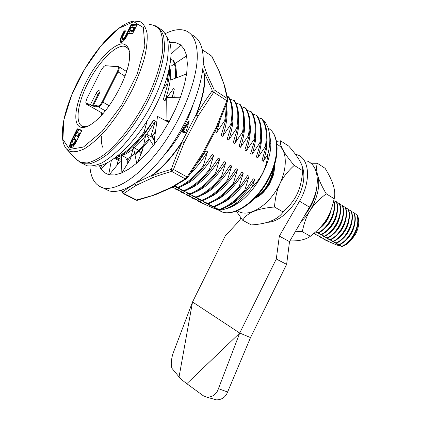 <?xml version="1.0" encoding="UTF-8"?>
<svg xmlns="http://www.w3.org/2000/svg" width="421" height="421" viewBox="0 0 421 421"><rect width="100%" height="100%" fill="white"/><g stroke="black" fill="none" stroke-linecap="round" stroke-linejoin="round"><path stroke-width="0.63" d="M129.531 52.062C128.773 49.083 127.337 47.226 125.221 46.489C116.749 43.621 99.63 60.692 88.663 81.632C77.564 102.529 74.375 123.879 82.937 126.484L87.547 126.342M82.948 163.722L86.926 165.758C91.173 166.427 96.167 165.469 101.914 162.88C108.008 159.333 114.459 154.223 121.28 147.555C131.831 136.251 141.514 122.611 150.334 106.634C158.628 90.462 164.227 75.354 167.142 61.308C168.447 52.672 168.584 45.336 167.558 39.29C165.906 34.122 163.29 30.533 159.717 28.528M172.457 187.277L177.809 189.513L179.267 190.292L175.389 189.071L183.603 192.618L185.045 193.392L181.088 192.123L189.334 195.691L190.755 196.454L186.729 195.144L194.997 198.733L196.402 199.486L192.302 198.128L200.601 201.733L201.991 202.48L197.817 201.08L206.174 204.964C213.052 208.058 217.499 209.821 219.52 210.263C224.267 209.8 229.398 207.706 234.907 203.99C241.065 199.764 246.885 193.965 252.374 186.598C261.446 178.225 266.619 167.421 267.898 154.186C269.393 148.113 270.019 142.514 269.787 137.388C269.419 130.578 267.656 125.263 264.493 121.437L263.662 121.206M175.389 189.071L175.147 188.408M181.088 192.123L180.841 191.471M186.729 195.144L186.477 194.502M192.302 198.128L192.05 197.496M197.817 201.08L197.56 200.459M147.187 120.78L144.129 131.952L144.998 132.452C136.251 144.292 127.968 152.202 120.143 156.17L118.406 155.344M144.129 131.952C135.383 143.808 127.1 151.728 119.285 155.707M149.587 139.488C144.587 145.855 139.709 150.923 134.946 154.681M144.998 132.452L153.665 119.996L155.381 121.011L151.044 135.92L151.907 136.415L155.781 131.22M149.023 138.614C140.967 148.897 133.336 155.823 126.121 159.385L126.968 159.843M197.796 162.743L197.538 163.148M197.838 162.764L205.958 150.865L207.511 151.781L203.296 165.895L204.069 166.337C195.381 177.273 186.892 184.372 178.599 187.65L174.862 185.977M203.296 165.895C194.607 176.836 186.119 183.951 177.83 187.234M204.069 166.337L212.131 154.507L213.663 155.412L209.463 169.431L210.232 169.874C201.548 180.709 193.039 187.734 184.708 190.939L176.031 187.224L174.52 186.408L178.599 187.65M209.463 169.431C200.78 180.283 192.276 187.313 183.945 190.529M210.232 169.874L218.231 158.107L219.741 159.001L215.557 172.926L216.315 173.363C207.642 184.109 199.117 191.05 190.739 194.186L182.035 190.45L180.541 189.645L184.708 190.939M215.557 172.926C206.885 183.682 198.359 190.639 189.992 193.786M216.315 173.363L224.251 161.664L225.745 162.543L221.572 176.378L222.32 176.809C213.657 187.466 205.122 194.328 196.707 197.402L187.966 193.639L186.492 192.844L190.739 194.186M221.572 176.378C212.91 187.045 204.374 193.918 195.965 197.002M222.32 176.809L230.198 165.174L231.671 166.042L227.519 179.788L228.256 180.214C219.604 190.781 211.053 197.565 202.601 200.575L192.371 196.007L196.707 197.402M227.519 179.788C218.867 190.366 210.316 197.165 201.864 200.18M228.256 180.214L236.076 168.642L237.533 169.5L233.392 183.161L234.123 183.577C225.477 194.055 216.915 200.77 208.421 203.711L198.186 199.133L202.601 200.575M233.392 183.161C224.746 193.649 216.184 200.37 207.7 203.322M234.123 183.577L241.88 172.068L243.317 172.92L239.196 186.487L239.917 186.903C231.282 197.291 222.704 203.932 214.178 206.811L205.359 202.99L203.932 202.222L208.421 203.711M239.196 186.487C230.561 196.891 221.983 203.538 213.463 206.427M239.917 186.903L247.616 175.452L249.037 176.294L244.927 189.776L245.643 190.187C237.018 200.491 228.429 207.058 219.873 209.874L209.616 205.274L214.178 206.811M244.927 189.776C236.307 200.096 227.719 206.669 219.162 209.495M169.679 67.15C169.895 72.102 169.205 77.948 167.626 84.7L166.774 84.163L163.216 88.873M168.789 71.207L166.774 84.163M170.847 59.508L173.52 60.487C175.894 64.65 176.783 70.46 176.183 77.917M172.71 59.95C175.168 64.276 176.025 70.381 175.273 78.264M172.147 97.377L174.378 88.973L173.541 88.442L167.042 97.456M226.498 104.219C227.03 109.102 226.666 114.775 225.403 121.243L224.646 120.764L216.594 132.552L215.057 131.605L215.415 130.599M225.914 105.792C226.166 110.218 225.74 115.212 224.646 120.764M227.245 96.214L228.724 96.898C232.834 103.24 233.734 112.623 231.429 125.053L230.682 124.579L222.688 136.299L221.172 135.367L225.403 121.243M227.998 96.42C232.097 102.756 232.992 112.144 230.682 124.579M230.04 99.23L234.492 100.703C238.665 107.066 239.628 116.433 237.381 128.815L236.639 128.347L228.708 140.004L227.214 139.083L231.429 125.053M233.776 100.23C237.939 106.587 238.896 115.959 236.639 128.347M235.813 102.998L240.191 104.466C244.427 110.844 245.448 120.201 243.254 132.531L242.528 132.068L234.655 143.666L233.176 142.756L237.381 128.815M239.486 103.998C243.712 110.376 244.722 119.732 242.528 132.068M241.512 106.724L245.827 108.181C250.116 114.58 251.195 123.921 249.064 136.204L248.343 135.746L240.533 147.282L239.07 146.382L243.254 132.531M245.127 107.718C249.411 114.112 250.479 123.458 248.343 135.746M247.148 110.407L251.395 111.854C255.742 118.269 256.878 127.595 254.8 139.83L254.084 139.383L246.332 150.85L244.89 149.96L249.064 136.204M250.705 111.397C255.047 117.812 256.173 127.137 254.084 139.383M252.716 114.049L256.899 115.486C261.304 121.916 262.493 131.226 260.467 143.414L259.762 142.972L252.068 154.375L250.642 153.502L254.8 139.83M256.215 115.033C260.615 121.459 261.794 130.773 259.762 142.972M258.22 117.648L262.341 119.075C266.798 125.521 268.04 134.815 266.067 146.955L265.372 146.519L257.736 157.864L256.326 156.996L260.467 143.414M261.667 118.627C266.114 125.069 267.351 134.367 265.372 146.519M225.682 208.832C229.529 207.953 233.555 206.106 237.765 203.29C255.831 191.718 272.161 161.348 270.75 141.809L269.508 134.162M205.906 204.606L206.174 204.964M172.063 144.345L171.526 146.471M245.643 190.187L253.284 178.799L254.689 179.63L252.374 186.598M267.898 154.186L263.33 161.306L261.941 160.448L266.067 146.955M166.353 98.525L164.953 100.777L163.253 99.73L167.626 84.7M116.696 156.733L117.664 157.254L116.454 156.922M116.054 157.233L120.674 159.133M127.689 162.811L128 162.932M173.052 186.961L173.42 187.161L172.968 187.003M219.52 210.263L215.231 208.295L219.873 209.874M128.942 161.406L127.737 160.917M121.095 157.333L117.748 155.886M117.938 155.728L120.143 156.17M102.65 147.187C101.54 144.366 101.119 140.819 101.382 136.551M254.689 179.63C246.148 193.065 236.928 202.069 227.024 206.648M217.352 209.048L216.626 209.048M249.037 176.294C240.27 190.118 230.855 199.296 220.793 203.827M211.768 206.032L211.026 206.032M243.317 172.92C234.323 187.135 224.725 196.481 214.51 200.959M206.127 202.98L205.359 202.99M237.533 169.5C228.308 184.109 218.525 193.628 208.174 198.054M200.417 199.896L199.628 199.907M231.671 166.042C222.22 181.051 212.258 190.734 201.78 195.097M194.639 196.77L193.834 196.791M225.745 162.543C216.062 177.951 205.922 187.803 195.328 192.097M188.797 193.613L187.966 193.639M219.741 159.001C209.826 174.815 199.522 184.835 188.824 189.055M182.893 190.413L182.035 190.45M213.663 155.412C203.517 171.642 193.044 181.83 182.256 185.966M176.915 187.177L176.031 187.224M212.131 154.507L210.805 156.68M207.511 151.781C202.548 160.043 197.133 166.953 191.276 172.521M205.958 150.865L199.733 160.233M154.96 136.183L153.06 138.725M142.335 150.534L140.019 152.539M130.405 158.617L127.768 159.522M155.707 131.705L151.792 137.188M143.177 147.171L140.94 149.323M155.381 121.011L146.666 134.252M145.661 135.567C141.788 140.535 137.988 144.64 134.267 147.887M133.036 148.939C129.089 152.213 125.421 154.433 122.043 155.591M121.501 155.77L120.301 156.091M120.022 156.154L118.648 156.37M153.665 119.996C146.997 131.357 140.04 140.267 132.804 146.713M266.988 137.804C267.435 144.808 266.214 152.644 263.33 161.306M261.441 133.583C261.983 140.746 260.746 148.839 257.736 157.864M255.831 129.331C256.468 136.641 255.21 144.987 252.068 154.375M250.148 125.053C250.884 132.494 249.611 141.093 246.332 150.85M244.396 120.743C245.232 128.305 243.943 137.151 240.533 147.282M238.575 116.401C239.512 124.079 238.207 133.168 234.655 143.666M232.681 112.028C233.723 119.811 232.397 129.136 228.708 140.004M226.719 107.618C227.861 115.501 226.519 125.063 222.688 136.299M219.809 121.159L216.594 132.552M173.605 92.157L172.205 97.377M169.752 66.781C171.679 75.085 170.079 86.416 164.953 100.777M167.5 85.221L163.253 99.73M77.275 128.805L71.196 140.909C69.176 145.503 69.133 147.85 71.07 147.955C72.617 147.387 74.185 145.598 75.785 142.582L81.958 130.273L77.275 128.805L77.722 129.263L71.738 141.188C70.075 144.792 69.791 147.061 70.891 147.987M131.378 24.229L125.29 36.369C124.006 38.579 122.99 39.474 122.248 39.048L122.779 36.353L125.542 30.854L124.132 30.891L121.38 36.369C119.59 40.321 119.548 42.342 121.248 42.426C123.043 41.811 124.874 39.769 126.747 36.306L128.152 33.496L132.731 33.406L137.478 23.944L131.378 24.229L131.82 24.707L125.821 36.669C124.684 38.69 123.674 39.695 122.795 39.669L122.248 39.048M80.764 127.21C69.881 123.89 77.953 91.825 94.636 67.681C103.998 54.23 114.507 44.81 121.885 43.805C125.258 44.026 127.658 45.968 129.089 49.636L129.584 57.282C128.8 74.864 111.528 107.539 96.235 120.464C89.762 126.058 84.605 128.305 80.764 127.21M71.675 144.145L71.323 147.871M81.727 130.736L77.722 129.263L81.821 130.552M78.669 129.773L77.301 132.489M75.722 135.641L74.001 139.072M73.554 139.03L76.369 139.898L75.106 142.414C74.117 144.229 73.228 145.129 72.433 145.113L71.828 144.535L72.396 141.345L73.554 139.03L75.727 139.804L74.559 142.135C73.433 144.14 72.523 144.94 71.828 144.535M73.217 145.524L73.98 145.492M76.969 140.219L75.727 139.804M78.685 136.799L75.759 135.688L78.653 136.862M80.3 133.583L79.701 133.262L78.085 136.478L75.443 135.273L76.864 132.441L79.701 133.262L76.864 132.441M75.759 135.688L75.443 135.273M79.059 133.162L77.627 136.015M126.368 37.022L125.29 36.369M124.169 40.216L123.537 40.153M136.883 25.123L132.72 25.307L131.82 24.707L137.22 24.46M132.72 25.307L131.673 27.397M130.031 30.665L128.615 33.485M125.295 31.343L124.569 31.359L121.911 36.659C120.474 39.7 120.195 41.632 121.074 42.447M125.105 31.717L124.132 30.891M122.137 38.743L121.532 42.347M133.931 31.017L133.346 30.633L130.068 30.722L130.973 31.322L133.815 31.249M135.541 27.802L134.962 27.412L133.346 30.633L132.899 30.149L129.789 30.244L130.068 30.722M134.962 27.412L134.331 27.297L132.899 30.149M129.789 30.244L131.205 27.412L134.331 27.297M179.062 376.906L172.426 368.912C170.1 366.265 171.689 356.266 173.647 351.83L192.534 301.978L179.062 376.906C180.63 378.784 183.214 381.047 186.813 383.694L203.227 395.714L207.053 397.277L216.583 399.876C221.983 399.718 225.656 397.092 227.603 391.998L218.441 388.662C216.615 394.124 212.821 396.998 207.053 397.277M214.51 399.313L216.583 399.876M250.511 337.579L286.633 264.383L289.511 241.643L279.349 236.107L276.287 259.02L239.733 333.037L250.511 337.579L227.603 391.998M186.813 383.694L239.733 333.037L218.441 388.662M239.733 333.037L192.534 301.978L225.319 235.855L239.886 220.151L240.875 217.82M286.633 264.383L276.287 259.02M295.226 154.112L298.068 155.065C309.756 159.717 310.987 181.883 299.505 201.201L279.349 236.107M289.511 241.643L309.482 207.143C320.865 188.061 319.439 166.006 307.64 161.248M192.639 106.013C186.461 124.711 176.888 141.219 163.916 155.538M136.062 200.122L155.412 194.723M172.252 187.382L170.942 187.55L185.298 178.893L171.679 171.394C164.395 173.494 158.022 175.604 152.565 177.725L151.56 175.546L136.157 182.798M203.154 154.081L216.904 127.747L216.21 127.263L226.84 100.829L227.282 98.482L224.23 85.442L224.761 86.242M212.189 56.761L219.325 71.559M203.18 154.028L202.496 153.518L187.077 176.983L185.298 178.893L186.166 178.999L187.703 177.599L203.18 154.033M135.03 183.561L136.051 185.424L123.716 193.534L123.064 193.56M202.748 69.26L204.411 74.159L206.764 73.77L214.2 89.884L213.731 92.252L198.07 116.007L195.949 114.97L182.009 141.698L184.114 142.751L173.457 169.447L171.679 171.394L170.789 169.516C162.406 172.036 156.002 174.199 151.581 175.999L151.56 175.546C162.148 167.884 172.294 156.596 182.009 141.698L182.256 141.909C179.114 148.671 175.531 157.612 171.505 168.732L173.457 169.447L187.077 176.983L187.655 177.662M135.004 183.582L134.978 183.803C131.315 185.814 127.189 188.529 122.6 191.955L121.722 190.181M202.259 49.757L211.458 55.961M203.222 63.503L206.764 73.77L204.822 73.875L212.2 90.136L212.01 91.089C205.248 100.63 200.012 108.597 196.302 114.986L195.949 114.97C202.333 99.009 205.159 85.405 204.411 74.159L204.822 73.875C205.574 85.2 202.733 98.898 196.302 114.986L198.07 116.007L184.114 142.751L182.256 141.909C172.473 156.922 162.248 168.284 151.581 175.999L152.565 177.725L136.051 185.424L134.978 183.803L134.557 183.877M188.945 120.606L181.861 131.236L182.167 131.989L185.224 132.983L185.829 132.357L188.871 122.201C189.24 121.18 189.261 120.648 188.945 120.606L182.646 130.542L185.829 132.357M170.789 169.516L171.505 168.732M118.811 158.375L117.612 158.996M117.706 162.401L118.69 163.237M118.322 163.69L117.585 163.059L118.317 163.695M181.861 131.236L182.646 130.542L182.835 131.368L185.224 132.983M188.871 122.201L183.43 130.742L182.167 131.989M276.655 141.398L280.586 140.814L288.811 146.155C298.705 157.465 303.346 165.663 302.731 170.742C300.852 189.95 296.342 199.496 283.159 211.995C277.734 219.657 267.119 223.967 251.311 224.925L242.707 220.272L236.365 211.189M233.471 205.864L233.15 205.138M283.159 211.995L274.46 207C257.563 208.39 246.98 212.81 242.707 220.272M302.731 170.742L294.237 165.374C280.991 177.609 276.165 187.719 274.46 207M280.586 140.814C279.291 145.003 283.843 153.191 294.237 165.374M274.324 165.932C274.618 169.231 274.108 172.889 272.782 176.899L269.103 184.83L263.967 191.681C261.02 194.807 258.005 197.023 254.91 198.333M269.687 143.356L270.787 143.287M277.118 144.492C287.906 149.134 288.211 170.642 276.786 189.434C265.514 208.316 246.653 217.894 237.544 210.732M233.513 205.843L233.171 205.122M273.334 168.826C272.961 179.351 264.783 192.686 256.505 197.375L256.068 197.123C263.825 192.697 271.64 180.625 272.734 170.405M314.787 201.48L313.04 206.401M330.838 210.542C328.733 218.32 324.659 224.54 318.613 229.198M329.038 214.71C327.196 219.209 324.565 223.146 321.139 226.524M333.795 200.601C337.558 210.553 329.017 228.145 318.518 232.887L318.134 232.666C328.301 228.04 336.795 211.289 333.664 201.185M336.2 201.622L336.574 201.854C340.852 211.663 332.311 229.829 321.555 234.623L321.176 234.408C331.932 229.608 340.478 211.431 336.2 201.622L333.832 200.717M339.168 203.464L339.542 203.696C343.846 213.494 335.337 231.597 324.575 236.355L324.196 236.139C334.958 231.376 343.473 213.268 339.168 203.464L336.821 202.564M342.12 205.295L342.483 205.522C346.815 215.315 338.337 233.355 327.575 238.07L327.201 237.854C337.963 233.139 346.446 215.089 342.12 205.295L339.789 204.395M345.046 207.111L345.415 207.337C349.767 217.12 341.32 235.102 330.548 239.775L330.18 239.565C340.952 234.881 349.404 216.899 345.046 207.111L342.736 206.222M342.257 246.48L341.899 246.274C352.682 241.749 361.018 224.009 356.566 214.257L356.919 214.478C361.376 224.23 353.045 241.959 342.257 246.48L336.932 245.085L325.838 240.349L327.596 240.812L323.275 238.891L324.723 239.175L324.002 238.765L320.039 237.049L321.833 237.528L314.219 233.739L314.103 233.308L315.987 234.197L314.219 233.739M347.957 208.916L348.32 209.142C352.698 218.915 344.283 236.834 333.506 241.47L333.137 241.259C343.915 236.618 352.335 218.694 347.957 208.916L345.662 208.032M317.139 235.402L317.018 234.971M350.846 210.71L351.203 210.932C355.613 220.699 347.225 238.554 336.442 243.149L336.079 242.943C346.857 238.339 355.25 220.478 350.846 210.71L348.567 209.826M320.039 237.049L319.918 236.623M353.714 212.489L354.072 212.71C358.503 222.472 350.146 240.265 339.363 244.822L338.994 244.612C349.783 240.049 358.145 222.251 353.714 212.489L351.456 211.616M322.918 238.686L322.802 238.265M325.78 240.317L325.659 239.896M356.566 214.257L354.324 213.389M339.363 244.822L337.416 244.285L341.899 246.274M336.442 243.149L334.511 242.622L338.994 244.612M333.506 241.47L331.585 240.949L332.316 241.37L336.079 242.943M330.548 239.775L328.643 239.265L329.38 239.691L333.137 241.259M327.575 238.07L325.675 237.57L326.417 237.997L330.18 239.565M324.575 236.355L322.691 235.865L327.201 237.854M321.555 234.623L319.686 234.144L324.196 236.139M318.518 232.887L316.666 232.413L317.423 232.85L321.176 234.408M315.913 231.739L318.134 232.666M256.505 197.375L255.905 197.291M357.34 215.215C359.676 220.572 359.15 226.766 355.761 233.802C351.114 240.786 347.262 244.664 344.204 245.443M341.736 246.343L341.289 246.459M357.292 227.203C355.829 233.544 352.635 238.77 347.699 242.88M341.384 246.248L341.015 246.343M354.503 225.124C353.045 231.766 349.73 237.197 344.552 241.417M338.51 244.596L338.137 244.696M351.682 223.041C350.235 229.977 346.804 235.607 341.389 239.933M335.616 242.933L335.237 243.038M348.846 220.957C347.404 228.182 343.862 234.002 338.21 238.428M332.701 241.259L332.316 241.37M345.978 218.873C344.552 226.372 340.899 232.387 335.021 236.907M329.769 239.575L329.38 239.691M343.089 216.778C341.678 224.561 337.921 230.755 331.816 235.365M326.817 237.881L326.417 237.997M340.173 214.678C338.779 222.735 334.921 229.108 328.596 233.808M323.844 236.176L323.439 236.292M337.232 212.573C335.858 220.899 331.901 227.451 325.365 232.234M320.849 234.455L320.439 234.576M334.269 210.463C332.916 219.052 328.859 225.777 322.112 230.64M317.839 232.724L317.423 232.85M331.08 209.905C329.359 218.152 325.275 224.525 318.839 229.029M273.361 168.747C273.529 174.489 271.803 180.341 268.182 186.298M259.389 195.77L256.642 197.296M256.468 197.37L255.836 197.623M267.219 222.283C279.418 222.641 296.531 206.232 301.836 188.287C304.415 179.662 304.546 172.426 302.236 166.569M191.634 34.806C198.786 37.801 202.664 45.678 203.269 58.435C204.153 81.895 189.503 120.716 168.037 150.076C146.582 179.52 122.369 194.928 108.918 190.834L103.924 188.329M154.47 140.914L152.228 137.441L151.471 137.004M140.567 155.112L139.456 150.76M127.674 163.459L127.773 159.438M117.206 165.053L118.122 160.201L118.154 160.48L119.622 160.069L115.338 157.78M165.358 33.601C173.347 29.559 180.193 28.633 185.908 30.817C192.971 33.738 196.76 41.584 197.27 54.346C197.975 77.817 183.151 116.838 161.653 146.44C140.156 176.12 116.049 191.75 102.771 187.75C94.978 185.177 90.683 177.988 89.894 166.195M171.368 65.976L186.587 55.825L186.429 55.098L185.829 56.33M171.1 79.853L186.582 73.949L186.729 72.896L185.803 74.243M176.31 75.943L176.957 77.622M150.613 136.515L145.982 133.857L153.418 145.482L154.244 144.429L154.681 137.704L157.501 116.385L168.784 122.369L169.474 121.127L166.063 120.253L166.29 97.467L180.42 97.246L180.867 96.004L179.425 97.262M173.599 92.125L174.247 97.346M166.063 120.253L168.989 122.001M138.598 150.281L133.425 147.418L136.72 163.159L137.546 162.443L142.124 151.339L143.229 146.961M145.982 133.857L143.677 145.056M121.606 155.391L121.137 173.157L121.858 172.857L130.163 159.438L130.652 157.764M133.425 147.418L131.01 156.501M127.621 158.606L121.637 155.375M111.344 160.575L108.681 174.699L109.207 174.82L120.332 161.232M118.122 160.201L114.612 158.328M101.598 165.237L100.619 168.295L100.908 168.784L107.155 162.99M99.435 165.763L100.619 168.295L101.14 168.563M170.205 42.768L169.816 42.784M169.916 43.105L170.473 42.453L169.742 42.553M171.194 53.92L180.82 45.058L180.399 44.737L180.051 45.763M186.429 55.098L184.214 49.173L180.82 45.058M186.729 72.896L187.35 63.618L186.587 55.825M180.867 96.004L184.409 84.553L186.582 73.949M169.474 121.127L175.489 109.186L180.42 97.246M154.244 144.429L161.811 133.825L168.784 122.369M137.546 162.443L145.498 154.723L153.418 145.482M121.858 172.857L129.042 168.947L136.72 163.159M109.207 174.82L114.733 174.941L121.137 173.157M100.908 168.784L104.255 172.578L108.681 174.699M180.399 44.737L175.857 42.674L170.473 42.453M105.197 65.718L118.596 66.56C119.569 67.165 119.385 68.923 118.043 71.828L102.871 102.082C101.182 105.171 99.635 106.729 98.23 106.76L93.772 105.782L93.551 105.013L98.009 105.976C99.272 105.945 100.666 104.54 102.187 101.761L117.354 71.517C118.633 68.707 118.743 67.118 117.685 66.744L105.282 65.718L103.992 66.302L101.277 69.949L86.847 98.688L85.763 102.261L86.347 103.445L90.589 104.366L90.804 105.129L86.516 104.187L85.921 103.103M93.772 105.782L95.183 106.587L92.21 105.929L90.804 105.129M93.551 105.013L99.093 93.967C100.114 91.757 100.256 90.426 99.53 89.968C98.503 89.947 97.351 91.104 96.072 93.436L90.589 104.366M99.898 91.762L97.935 94.52L92.21 105.929M166.995 37.28C176.052 47.778 169.584 82.184 150.865 114.628C132.241 147.134 106.792 168.732 93.73 165.879M310.761 163.216L317.413 163.306L325.112 168.311C333.137 181.298 336.163 191.439 334.19 198.733C330.259 216.368 324.712 225.03 310.393 236.244C305.762 239.638 298.952 241.191 289.948 240.891M310.393 236.244L302.299 231.687L295.537 231.245M334.19 198.733L326.259 193.797C311.714 205.032 305.935 214.257 302.299 231.687M317.413 163.306C314.982 169.7 317.929 179.862 326.259 193.797M316.271 172.01C322.896 183.598 315.671 207.969 301.273 221.335M316.676 188.15C315.492 197.581 311.593 206.511 304.972 214.942M218.173 209.9L221.762 211.831C233.818 216.562 254.952 202.754 267.277 180.483C279.733 158.27 279.56 134.267 268.145 128.152M155.517 25.802L155.802 25.923C159.391 27.828 162.017 31.328 163.69 36.432L164.616 46.131C164.111 61.25 157.491 82.653 146.455 103.887C135.057 124.995 120.474 143.65 107.281 154.491C100.845 159.259 94.999 162.369 89.747 163.827L83 163.737L79.895 162.338M69.881 151.365L66.523 149.008C57.267 138.372 64.013 107.818 79.369 78.527C94.778 49.299 117.785 23.366 133.973 21.05L140.214 21.697C143.603 23.792 145.892 27.67 147.087 33.333C147.555 39.963 146.734 47.978 144.629 57.361C141.777 67.339 137.804 77.801 132.715 88.747C124.148 105.529 114.501 120.074 103.771 132.389C96.862 139.609 90.368 145.098 84.289 148.85C78.616 151.518 73.817 152.36 69.881 151.365M66.781 149.281L76.517 159.575L80.211 162.222L87.042 162.995C92.504 161.785 98.667 158.664 105.534 153.628C119.648 142.056 135.367 121.416 147.05 98.561C155.354 81.385 160.78 64.708 162.585 51.115C163.132 42.716 162.385 35.985 160.333 30.912C157.607 26.918 153.912 24.771 149.245 24.486M69.618 149.429L83.453 147.024L102.15 131.373L121.658 105.034L137.178 74.043L144.887 46.068L143.356 27.544L133.699 21.703L118.627 28.433L101.345 45.326L84.842 68.86L71.654 95.109L63.829 120.001L62.903 139.419L69.618 149.429M72.323 141.493L71.196 140.909M75.706 142.735L74.559 142.135M122.474 37.027L121.38 36.369M309.482 207.143L299.505 201.201M186.845 178.557L171.668 187.687L170.942 187.55L154.175 194.834L154.833 194.976L172.305 187.356M218.831 70.881L224.693 86.005L219.252 71.365M216.21 127.263L202.496 153.518M155.354 194.749L137.309 200.322L136.225 200.207M122.6 191.955L123.716 193.534L136.814 200.159L137.767 200.201M224.777 86.284L227.798 99.177L227.587 101.203L212.01 91.089M212.2 90.136L214.2 89.884L227.282 98.482L227.872 99.74M123.206 193.628L122.185 192.492L122.206 191.729M227.572 101.251L216.91 127.737M172.657 170.679L171.21 169.242M98.009 105.976L98.23 106.76L105.303 110.812M236.523 137.735L236.207 141.13M127.137 69.718L125.821 71.044M101.835 112.902L101.108 115.675M86.347 103.445L86.563 104.198L103.008 113.554M102.187 101.761L109.155 105.718M124.995 76.106L117.354 71.517M105.981 65.508L105.282 65.718M118.412 66.523L117.685 66.744M97.935 94.52L96.072 93.436M127.452 47.926L125.221 46.489M84.495 127.316L83.026 126.511M270.75 141.809L269.787 137.404M237.765 203.29L234.892 204.001M268.151 128.163C280.023 134.657 280.212 158.696 267.835 180.804C255.579 202.964 234.381 216.81 221.762 211.831L218.125 209.874M86.926 165.758L83 163.737L76.517 159.575M73.391 145.613L72.433 145.113M123.7 40.258L122.795 39.669M219.32 71.544L218.773 70.754M215.447 128.726C216.926 128.321 217.368 127.416 216.773 126.016M123.169 193.613L136.257 200.222M121.485 190.255L122.116 192.271M202.227 49.594L211.489 55.982M219.236 71.328L211.61 56.056M118.675 158.317L117.496 158.933M102.771 187.75L108.918 190.834M118.885 66.739L126.584 71.517M86.516 104.187L102.998 113.565M101.051 115.743L101.798 112.881M125.79 71.023L127.158 69.649"/></g></svg>

